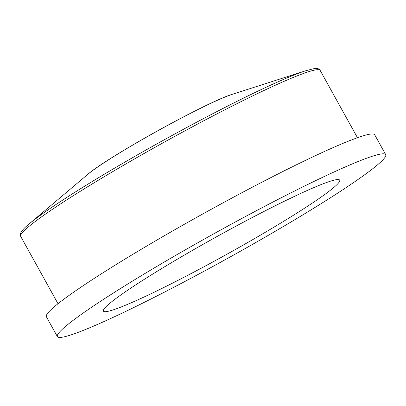 <?xml version="1.0" encoding="UTF-8"?>
<svg xmlns="http://www.w3.org/2000/svg" width="406" height="406" viewBox="0 0 406 406"><rect width="100%" height="100%" fill="white"/><g stroke="black" fill="none" stroke-linecap="round" stroke-linejoin="round"><path stroke-width="0.61" d="M192.5 250.365A135.081 10.145 -29 0 1 339.604 180.01A135.081 10.145 -29 0 1 226.462 254.491A135.081 10.145 -29 0 1 103.342 310.976A135.081 10.145 -29 0 1 192.5 250.365M181.188 252.212A187.689 14.093 -29 0 1 385.7 154.625A187.689 14.093 -29 0 1 228.375 257.947A187.689 14.093 -29 0 1 57.388 336.61A187.689 14.093 -29 0 1 181.188 252.212M57.388 336.61L46.386 316.771A187.689 14.093 -29 0 1 170.19 232.369A187.689 14.093 -29 0 1 374.702 134.782L385.7 154.625M58.012 303.718L20.711 236.429A171.195 12.855 -29 0 1 133.64 159.446A171.195 12.855 -29 0 1 315.716 69.893A171.195 12.855 -29 0 1 320.177 70.436L357.473 137.725M87.351 174.712C105.88 157.954 208.466 101.089 232.521 94.243A88.747 6.663 -29 0 0 141.998 139.659A88.747 6.663 -29 0 0 87.351 174.712L28.638 224.345A169.393 12.723 -29 0 1 132.95 157.447A169.393 12.723 -29 0 1 305.728 70.756L313.417 68.761C319.517 68.264 318.669 69 320.177 70.436M28.638 224.345C24.147 228.01 21.437 231.07 20.508 233.516L20.3 234.785L20.711 236.429M232.521 94.243L305.728 70.756"/></g></svg>
